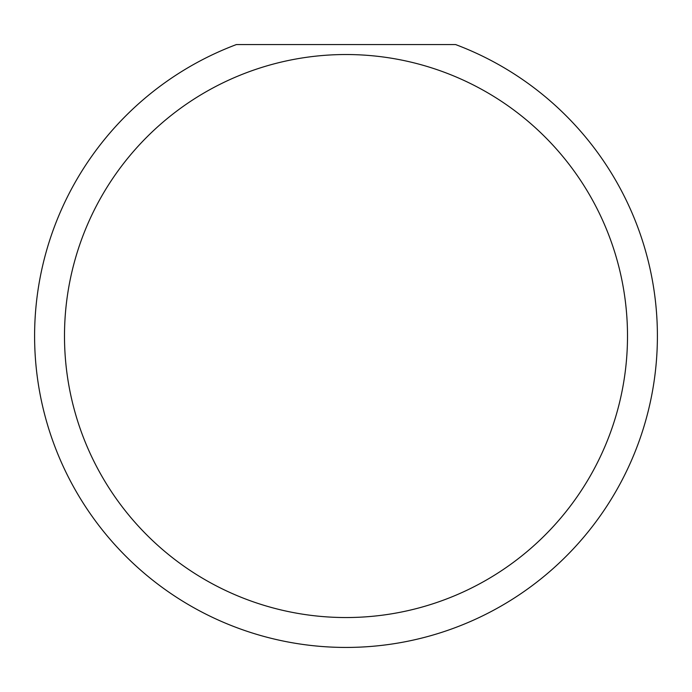 <?xml version="1.0" encoding="UTF-8"?>
<svg xmlns="http://www.w3.org/2000/svg" width="692" height="692" viewBox="0 0 692 692"><rect width="100%" height="100%" fill="white"/><g stroke="black" fill="none" stroke-linecap="round" stroke-linejoin="round"><path stroke-width="1.04" d="M627.506 336.035A281.506 281.506 0 0 0 346 54.53A281.506 281.506 0 0 0 64.494 336.035A281.506 281.506 0 0 0 346 617.541A281.506 281.506 0 0 0 627.506 336.035M455.613 44.565A311.4 311.4 0 0 1 346 647.435A311.4 311.4 0 0 1 236.387 44.565L455.613 44.565"/></g></svg>
